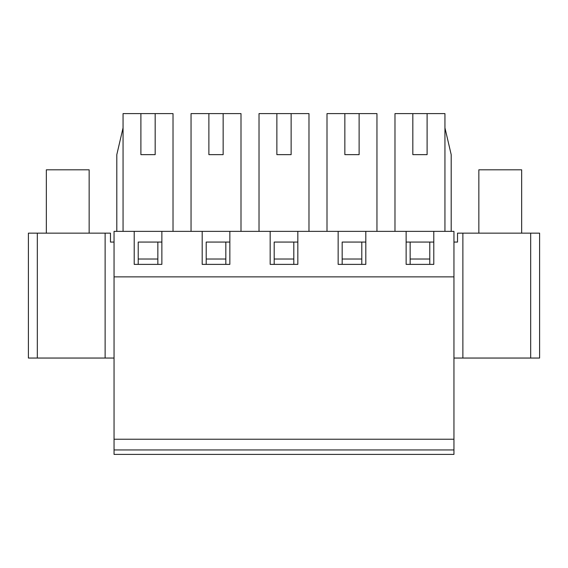 <?xml version="1.0" encoding="UTF-8"?>
<svg xmlns="http://www.w3.org/2000/svg" width="568" height="568" viewBox="0 0 568 568"><rect width="100%" height="100%" fill="white"/><g stroke="black" fill="none" stroke-linecap="round" stroke-linejoin="round"><path stroke-width="0.85" d="M37.325 233.15L28.4 233.15L28.4 358.046L37.325 358.046L37.325 233.15L110.476 233.15L110.476 242.067L114.047 242.067M429.777 264.376L429.777 259.022L410.153 259.022L410.153 264.376M410.153 242.067L433.789 242.067L406.134 242.067L410.153 242.067L410.153 259.022M462.877 233.15L530.675 233.15L530.675 358.046L462.877 358.046L462.877 233.15L457.524 233.15L457.524 242.067L453.953 242.067M138.223 242.067L161.866 242.067L138.223 242.067L138.223 264.376M206.205 242.067L229.848 242.067L206.205 242.067L206.205 264.376M274.188 242.067L297.831 242.067L274.188 242.067L274.188 264.376M342.17 242.067L365.813 242.067L342.17 242.067L342.17 264.376M462.877 358.046L453.953 358.046M530.675 358.046L539.6 358.046L539.6 233.15L530.675 233.15M453.953 449.941L114.047 449.941L114.047 454.4L453.953 454.4L453.953 231.361L114.047 231.361L114.047 276.864L453.953 276.864M114.047 449.941L114.047 276.864M114.047 358.046L37.325 358.046M429.777 259.022L429.777 242.067M361.795 264.376L361.795 242.067M361.795 259.022L342.17 259.022M293.812 264.376L293.812 242.067M293.812 259.022L274.188 259.022M225.83 264.376L225.83 242.067M225.83 259.022L206.205 259.022M157.847 264.376L157.847 242.067M157.847 259.022L138.223 259.022M453.953 439.234L114.047 439.234M89.155 233.15L89.155 169.804L46.335 169.804L46.335 233.15M521.665 233.15L521.665 169.804L478.845 169.804L478.845 233.15M451.191 231.361L451.191 154.638L444.943 127.871M427.1 113.6L427.1 154.638L412.829 154.638L412.829 113.6L444.943 113.6L444.943 231.361M140.899 113.6L155.171 113.6L155.171 154.638L140.899 154.638L140.899 113.6L123.057 113.6L123.057 231.361M412.829 113.6L394.98 113.6L394.98 231.361M433.789 231.361L433.789 264.376L406.134 264.376L406.134 231.361M338.152 231.361L338.152 264.376L365.813 264.376L365.813 231.361M270.169 231.361L270.169 264.376L297.831 264.376L297.831 231.361M202.187 231.361L202.187 264.376L229.848 264.376L229.848 231.361M134.211 231.361L134.211 264.376L161.866 264.376L161.866 231.361M208.882 113.6L223.153 113.6L223.153 154.638L208.882 154.638L208.882 113.6L191.04 113.6L191.04 231.361M276.864 113.6L291.135 113.6L291.135 154.638L276.864 154.638L276.864 113.6L259.022 113.6L259.022 231.361M344.847 113.6L359.118 113.6L359.118 154.638L344.847 154.638L344.847 113.6L327.005 113.6L327.005 231.361M123.057 127.871L116.809 154.638L116.809 231.361M155.171 113.6L173.02 113.6L173.02 231.361M308.978 231.361L308.978 113.6L291.135 113.6M240.995 231.361L240.995 113.6L223.153 113.6M376.96 231.361L376.96 113.6L359.118 113.6M105.123 233.15L105.123 358.046"/></g></svg>
